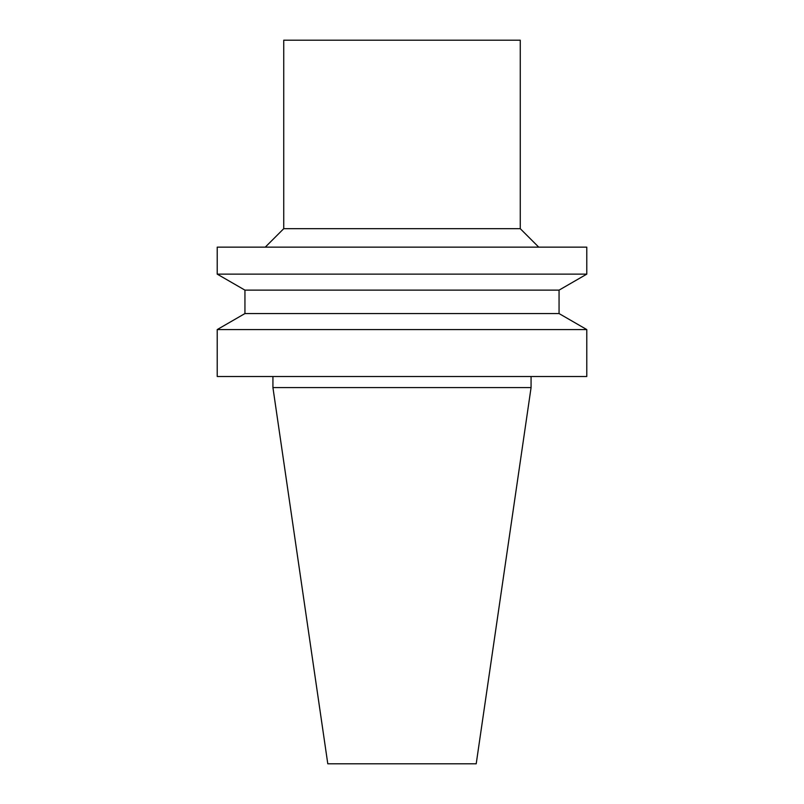 <?xml version="1.0" encoding="UTF-8"?>
<svg xmlns="http://www.w3.org/2000/svg" width="804" height="804" viewBox="0 0 804 804"><rect width="100%" height="100%" fill="white"/><g stroke="black" fill="none" stroke-linecap="round" stroke-linejoin="round"><path stroke-width="1.21" d="M402 763.8L476.209 763.8L531.072 387.588L272.928 387.588L327.791 763.8L402 763.8M402 376.503L586.779 376.503L586.779 329.57L217.221 329.57L217.221 376.503L402 376.503M559.061 313.56L559.061 290.133L244.939 290.133L244.939 313.56L559.061 313.56L586.779 329.57M244.939 290.133L217.221 274.134L586.779 274.134L559.061 290.133M217.221 274.134L217.221 247.15L586.779 247.15L586.779 274.134M520.258 228.678L520.258 40.2L283.742 40.2L283.742 228.678L520.258 228.678L538.74 247.15M272.928 376.503L272.928 387.588M531.072 376.503L531.072 387.588M244.939 313.56L217.221 329.57M283.742 228.678L265.26 247.15"/></g></svg>

